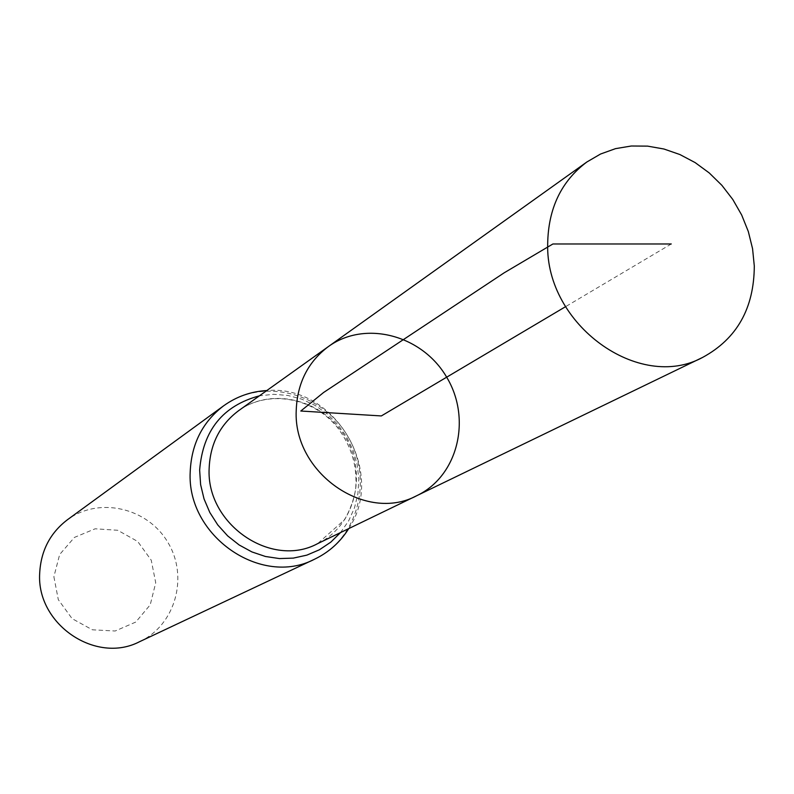 <?xml version="1.0" encoding="UTF-8"?>
<svg xmlns="http://www.w3.org/2000/svg" width="794" height="794" viewBox="0 0 794 794"><rect width="100%" height="100%" fill="white"/><g stroke="black" fill="none" stroke-linecap="round" stroke-linejoin="round"><path stroke-width="0.6" stroke-dasharray="3.97 2.98" d="M53.883 576.752L58.309 599.659L72.085 618.625L92.402 629.811L115.16 631.002L135.794 622.049L150.235 604.82L155.723 582.746L151.237 560.177L137.69 541.468L117.701 530.273L95.141 528.804L74.408 537.419L59.659 554.52L53.883 576.752M139.694 641.641C175.405 625.146 188.793 576.92 167.941 542.51C147.744 507.713 99.012 496.329 67.411 519.762M416.929 495.615C457.959 476.072 471.854 418.795 446.675 377.19C422.239 335.137 365.309 319.863 328.488 346.502M671.267 243.976L565.546 306.683M317.58 543.672C354.829 525.946 367.87 474.465 345.37 437.276C323.525 399.69 272.094 386.45 238.676 410.637C267.151 389.894 311.913 396.404 337.142 427.112C351.315 445.623 357.489 466.128 355.682 488.618C354.114 498.89 350.422 509.242 344.626 519.683L317.58 543.672M314.593 559.194C358.223 539.017 373.706 479.129 347.564 435.975C322.225 392.335 262.258 377.21 223.62 405.823M340.527 532.576L348.645 520.874L354.511 507.773L357.925 493.679L358.819 479.05L357.151 464.351L352.983 450.059L346.472 436.621L337.797 424.453L327.257 413.952L315.158 405.446L301.899 399.203L287.885 395.452L273.573 394.31L259.42 395.829M348.735 528.596C386.797 471.834 334.909 384.346 266.844 390.529"/><path stroke-width="1.19" d="M416.929 495.615L317.58 543.672C271.22 568.802 206.033 524.06 209.15 468.351C210.202 443.826 220.037 424.592 238.676 410.637L328.488 346.502C307.953 361.885 297.194 383.264 296.212 410.647C293.185 472.867 365.875 523.375 416.929 495.615C457.959 476.072 471.854 418.795 446.675 377.19C422.239 335.137 365.309 319.863 328.488 346.502C307.953 361.885 297.194 383.264 296.212 410.647C293.185 472.867 365.875 523.375 416.929 495.615L702.71 357.369C736.882 338.78 754.072 308.34 754.3 266.03L752.563 248.681L748.315 231.52L741.665 214.985L732.783 199.463L721.885 185.33L709.231 172.933L695.117 162.581L679.892 154.542L663.923 149.004L647.596 146.126L631.329 146.007L615.509 148.647L600.552 154.026L586.845 162.006C561.279 181.191 548.227 208.504 547.681 243.976C545.448 324.686 639.299 392.206 702.71 357.369M266.844 390.529C250.944 391.462 236.543 396.553 223.62 405.823L67.411 519.762C50.181 532.923 40.941 550.679 39.7 573C36.157 624.134 95.836 664.657 139.694 641.641L314.593 559.194C328.914 552.296 340.298 542.104 348.735 528.596M565.546 306.683L381.338 415.937L300.797 411.024L323.555 392.524L504.14 272.828L552.912 243.976L671.267 243.976M223.62 405.823C202.569 421.922 191.423 443.935 190.203 471.854C186.54 535.831 261.057 587.451 314.593 559.194M259.42 395.829C222.826 405.674 202.897 430.437 199.641 470.108L200.614 484.628L204.038 498.91L209.824 512.497L217.784 524.953L227.67 535.9L239.153 544.972L251.877 551.909L265.434 556.485L279.409 558.569L293.343 558.113L306.821 555.145L319.426 549.766L330.77 542.163L340.527 532.576M328.488 346.502L586.845 162.006"/></g></svg>
